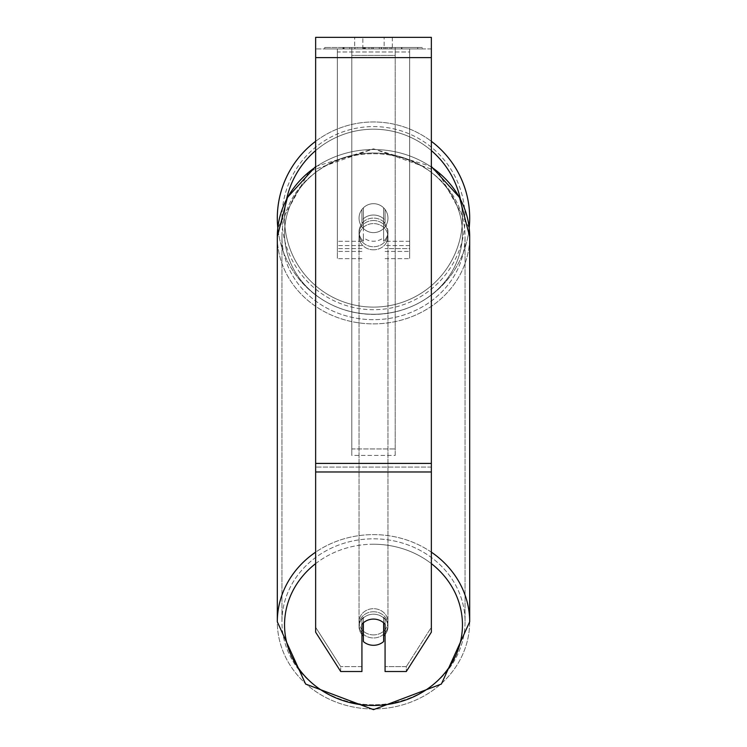 <?xml version="1.0" encoding="UTF-8"?>
<svg xmlns="http://www.w3.org/2000/svg" width="747" height="747" viewBox="0 0 747 747"><rect width="100%" height="100%" fill="white"/><g stroke="black" fill="none" stroke-linecap="round" stroke-linejoin="round"><path stroke-width="0.56" stroke-dasharray="3.73 2.8" d="M373.5 215.024A14.464 13.11 180 0 1 385.069 220.272L385.069 209.468A14.464 14.464 0 0 0 361.931 209.468L361.931 223.325A14.464 13.11 180 0 1 373.5 218.087A14.464 13.11 180 0 1 385.069 223.325L385.069 209.468A14.464 14.464 0 0 0 361.931 209.468L361.931 220.272A14.464 13.11 180 0 1 373.5 215.024A14.464 13.11 0 0 1 385.069 220.272L385.069 209.468A14.464 14.464 0 0 0 361.931 209.468L361.931 223.325A14.464 13.11 0 0 1 373.5 218.087A14.464 13.11 0 0 1 385.069 223.325L385.069 209.468A14.464 14.464 0 0 0 361.931 209.468L361.931 220.272A14.464 13.11 0 0 1 373.5 215.024A14.464 13.11 0 0 1 383.622 218.778L383.622 222.447A14.464 13.11 0 0 1 387.964 231.803A14.464 13.11 0 0 1 383.622 241.169L383.622 237.499A14.464 13.11 0 0 1 373.5 241.244A14.464 13.11 0 0 1 363.378 237.499L363.378 241.169A14.464 13.11 0 0 1 359.036 231.803A14.464 13.11 0 0 1 363.378 222.447L363.378 218.778A14.464 13.11 0 0 1 373.5 215.024A14.464 13.11 180 0 1 383.622 218.778L383.622 237.499A14.464 13.11 180 0 1 373.5 241.244A14.464 13.11 180 0 1 363.378 237.499L363.378 218.778A14.464 13.11 180 0 1 373.5 215.024M337.336 51.982L337.336 258.649L337.336 48.919L337.336 251.422L337.336 48.919L337.336 251.422L337.336 48.919L337.336 51.982L409.664 51.982L409.664 258.649L409.664 48.919L409.664 258.649L409.664 48.919L409.664 248.63L385.069 248.63L409.664 248.63L409.664 245.576L409.664 251.422L409.664 48.919L337.336 48.919L337.336 258.649L337.336 48.919L409.664 48.919L337.336 48.919L409.664 48.919L409.664 251.422L409.664 48.919L409.664 51.982L337.336 51.982M409.664 48.919L337.336 48.919L409.664 48.919M373.5 611.746A14.464 13.11 0 0 1 387.964 624.856A14.464 13.11 0 0 1 373.5 637.966A14.464 13.11 0 0 1 359.036 624.856A14.464 13.11 0 0 1 373.5 611.746A14.464 13.11 180 0 1 387.964 624.856A14.464 13.11 180 0 1 373.5 637.966A14.464 13.11 180 0 1 359.036 624.856A14.464 13.11 180 0 1 373.5 611.746M385.069 634.558A14.464 13.11 0 0 0 387.964 626.686L387.964 624.856L387.964 626.686A14.464 13.11 180 0 1 383.622 636.052L383.622 617.33A14.464 13.11 180 0 1 387.964 626.686A14.464 13.11 0 0 0 383.622 617.33L383.622 641.552A14.464 13.11 180 0 1 373.5 645.296A14.464 13.11 180 0 1 363.378 641.552L363.378 617.33A14.464 13.11 0 0 0 359.036 626.686A14.464 13.11 180 0 1 363.378 617.33L363.378 636.052A14.464 13.11 180 0 1 359.036 626.686A14.464 13.11 0 0 0 361.931 634.558M373.5 220.533A14.464 13.11 0 0 1 387.964 233.643A14.464 13.11 0 0 1 373.5 246.743A14.464 13.11 0 0 1 359.036 233.643A14.464 13.11 0 0 1 373.5 220.533A14.464 13.11 180 0 1 387.964 233.643A14.464 13.11 180 0 1 373.5 246.743A14.464 13.11 180 0 1 359.036 233.643A14.464 13.11 180 0 1 373.5 220.533M383.622 222.447L383.622 241.169A14.464 13.11 180 0 0 387.964 231.803L387.964 233.643L387.964 231.803A14.464 13.11 180 0 0 383.622 222.447L383.622 241.169L383.622 222.447M373.5 249.806A14.464 13.11 0 0 1 359.036 236.696A14.464 13.11 0 0 1 373.5 223.586A14.464 13.11 0 0 1 387.964 236.696A14.464 13.11 0 0 1 373.5 249.806A14.464 13.11 180 0 1 359.036 236.696A14.464 13.11 180 0 1 373.5 223.586A14.464 13.11 180 0 1 387.964 236.696A14.464 13.11 180 0 1 373.5 249.806M373.5 634.903A14.464 13.11 0 0 1 359.036 621.803A14.464 13.11 0 0 1 373.5 608.693A14.464 13.11 0 0 1 387.964 621.803A14.464 13.11 0 0 1 373.5 634.903A14.464 13.11 180 0 1 359.036 621.803A14.464 13.11 180 0 1 373.5 608.693A14.464 13.11 180 0 1 387.964 621.803A14.464 13.11 180 0 1 373.5 634.903M373.5 704.776A91.554 82.982 0 0 1 281.946 621.803A91.554 82.982 0 0 1 373.5 538.82A91.554 82.982 0 0 1 465.054 621.803A91.554 82.982 0 0 1 373.5 704.776A91.554 82.982 180 0 1 281.946 621.803A91.554 82.982 180 0 1 373.5 538.82A91.554 82.982 180 0 1 465.054 621.803A91.554 82.982 180 0 1 373.5 704.776M373.5 153.714A91.554 82.982 0 0 1 465.054 236.696A91.554 82.982 0 0 1 373.5 319.669A91.554 82.982 0 0 1 281.946 236.696A91.554 82.982 0 0 1 373.5 153.714A91.554 82.982 180 0 1 465.054 236.696A91.554 82.982 180 0 1 373.5 319.669A91.554 82.982 180 0 1 281.946 236.696A91.554 82.982 180 0 1 373.5 153.714M422.288 47.472L324.712 47.472L422.288 47.472L422.288 48.919L324.712 48.919L422.288 48.919M324.712 47.472L324.712 48.919M431.355 48.919L315.645 48.919L315.645 37.35L315.645 57.603L315.645 37.35L431.355 37.35L431.355 48.919L315.645 48.919L315.645 632.186L315.645 467.08L315.645 627.303L340.697 666.623L315.645 627.303L315.645 632.186L340.697 671.516L340.697 666.623L340.697 671.516L361.931 671.516L361.931 624.324A14.464 13.11 180 0 1 373.5 619.086A14.464 13.11 180 0 1 385.069 624.324L385.069 619.431A14.464 13.11 180 0 0 361.931 619.431L361.931 666.623L340.697 666.623L361.931 666.623L361.931 671.516L361.931 619.431A14.464 13.11 0 0 1 373.5 614.193A14.464 13.11 0 0 1 385.069 619.431L385.069 671.516L406.303 671.516L406.303 666.623L385.069 666.623L406.303 666.623L406.303 671.516L431.355 632.186L431.355 48.919M368.981 48.919L401.961 48.919L368.981 48.919L368.981 47.472L344.106 47.472L344.106 48.919L401.961 48.919L344.05 48.919L401.961 48.919L344.106 48.919L344.106 47.472L385.433 47.472L385.433 48.919L385.433 47.472L401.961 47.472L401.961 48.919L401.961 47.472L344.05 47.472L344.05 48.919L344.05 47.472L401.961 47.472L401.961 48.919L401.961 47.472L391.699 47.472L391.699 48.919L391.699 47.472L401.961 47.472L401.961 48.919L401.961 47.472L344.106 47.472L344.106 48.919L344.106 47.472L401.961 47.472L401.961 48.919L401.961 47.472L368.981 47.472M384.145 48.919L354.694 48.919L392.306 48.919L384.145 48.919L384.145 37.35L392.306 37.35L354.694 37.35L392.306 37.35L384.145 37.35L384.145 48.919M354.694 48.919L362.855 48.919L354.694 48.919L354.694 37.35L354.694 48.919M395.2 48.919L351.8 48.919L417.741 48.919L351.8 48.919L351.8 47.472L351.8 455.437L351.8 48.919L395.2 48.919L395.2 47.472L395.2 48.919L395.2 47.472L351.8 47.472L395.2 47.472L395.2 48.919L395.2 47.472L417.741 47.472L417.741 48.919L417.741 47.472L351.8 47.472L395.2 47.472L395.2 448.947L351.8 448.947L351.8 48.919L351.8 55.409L395.2 55.409L395.2 48.919L395.2 455.437L351.8 455.437L351.8 55.409L395.2 55.409L395.2 48.919M390.065 48.919L342.948 48.919L390.065 48.919L390.065 47.472L403.119 47.472L403.119 48.919M362.855 48.919L362.855 37.35L362.855 48.919M431.355 463.411L431.355 57.603L431.355 471.973L431.355 463.411L315.645 463.411M431.355 627.303L431.355 467.08L431.355 632.186L431.355 627.303L406.303 666.623L431.355 627.303M363.294 47.472L401.475 47.472L343.499 47.472L363.294 47.472L363.294 48.919L401.475 48.919L363.294 48.919M349.792 47.472L349.792 48.919M343.499 47.472L343.499 48.919L343.499 47.472M401.475 47.472L401.475 48.919L383.921 48.919L401.475 48.919L401.475 47.472M383.921 47.472L383.921 48.919L383.921 47.472M381.259 47.472L381.259 48.919M417.741 47.472L395.2 47.472L417.741 47.472M362.949 47.472L379.289 47.472L362.949 47.472L362.949 48.919L379.289 48.919L362.949 48.919M379.289 47.472L379.289 48.919L379.289 47.472M365.18 47.472L372.874 47.472L365.18 47.472L365.18 48.919L357.58 48.919L372.874 48.919L365.18 48.919M403.119 47.472L342.948 47.472L364.359 47.472L357.58 47.472L357.58 48.919M372.874 47.472L372.874 48.919L372.874 47.472M380.475 47.472L401.961 47.472L380.475 47.472L380.475 48.919M387.002 47.472L387.002 48.919M401.961 47.472L401.961 48.919L401.961 47.472M367.58 47.472L344.106 47.472L344.106 48.919L344.106 47.472L367.58 47.472L367.58 48.919M342.948 47.472L342.948 48.919M355.012 47.472L355.012 48.919M364.359 47.472L364.359 48.919M357.58 47.472L388.496 47.472L388.496 48.919M388.496 47.472L381.465 47.472L381.465 48.919M381.465 47.472L390.065 47.472M364.452 48.919L357.411 48.919L371.324 48.919L364.452 48.919L364.443 47.472L357.411 47.472L357.411 48.919L357.411 47.472L371.324 47.472L371.324 48.919L371.324 47.472L364.452 47.472L364.452 48.919M383.622 636.052L383.622 622.83A14.464 13.11 180 0 0 373.5 619.086A14.464 13.11 180 0 0 363.378 622.83L363.378 636.052M363.378 241.169A14.464 13.11 180 0 1 359.036 231.803A14.464 13.11 180 0 1 363.378 222.447L363.378 241.169M277.314 218.152A96.186 96.186 0 0 0 373.5 314.338A96.186 96.186 0 0 0 469.686 218.152A96.186 96.186 0 0 0 373.5 121.966A96.186 96.186 0 0 0 277.314 218.152M315.645 166.506L373.5 148.84L437.882 171.418L469.2 227.844A96.186 96.186 0 0 1 277.8 227.844L309.118 171.418L373.5 148.84L431.355 166.506M387.964 218.152A14.464 14.464 0 0 1 373.5 232.616A14.464 14.464 0 0 1 359.036 218.152A14.464 14.464 0 0 1 373.5 203.688A14.464 14.464 0 0 1 383.622 228.479A14.464 14.464 0 0 1 359.036 218.152A14.464 14.464 0 0 1 383.622 207.825L383.622 228.479A14.464 14.464 0 0 1 363.378 228.479L363.378 207.825A14.464 14.464 0 0 1 387.964 218.152A14.464 14.464 0 0 1 373.5 232.616A14.464 14.464 0 0 1 359.036 218.152A14.464 14.464 0 0 1 373.5 203.688A14.464 14.464 0 0 1 383.622 228.479L383.622 207.825A14.464 14.464 0 0 1 373.5 232.616A14.464 14.464 0 0 1 363.378 207.825L363.378 228.479A14.464 14.464 0 0 1 373.5 203.688A14.464 14.464 0 0 1 387.964 218.152A14.464 14.464 0 0 1 373.5 232.616A14.464 14.464 0 0 1 359.036 218.152A14.464 14.464 0 0 1 373.5 203.688A14.464 14.464 0 0 1 387.964 218.152M315.645 141.314A96.186 96.186 0 0 1 431.355 141.314M383.622 207.825L383.622 228.479L383.622 207.825M363.378 228.479L363.378 207.825L363.378 228.479M281.946 218.152A91.554 91.554 0 0 1 373.5 126.588A91.554 91.554 0 0 1 465.054 218.152A91.554 91.554 0 0 1 373.5 309.706A91.554 91.554 0 0 1 281.946 218.152A91.554 91.554 0 0 1 373.5 126.588A91.554 91.554 0 0 1 465.054 218.152A91.554 91.554 0 0 1 373.5 309.706A91.554 91.554 0 0 1 281.946 218.152M395.2 455.437L395.2 55.409L395.2 455.437L351.8 455.437L351.8 448.947L395.2 448.947L395.2 455.437M361.931 248.63L337.336 248.63L361.931 248.63M361.931 241.29L337.336 241.29L361.931 241.29M361.931 245.576L337.336 245.576L361.931 245.576M409.664 241.29L385.069 241.29L409.664 241.29M409.664 245.576L385.069 245.576L409.664 245.576M431.355 552.154A96.186 87.175 180 0 0 373.5 534.628A96.186 87.175 180 0 0 315.645 552.154M315.645 167.057A96.186 87.175 0 0 1 373.5 149.521A96.186 87.175 180 0 1 469.686 236.696A96.186 87.175 180 0 1 373.5 323.871A96.186 87.175 180 0 1 277.314 236.696L277.314 621.803A96.186 87.175 180 0 0 373.5 708.968A96.186 87.175 180 0 0 469.686 621.803A96.186 87.175 0 0 0 373.5 534.628A96.186 87.175 0 0 0 277.314 621.803A96.186 87.175 0 0 0 373.5 708.968A96.186 87.175 0 0 0 469.686 621.803L469.686 236.696A96.186 87.175 0 0 1 373.5 323.871A96.186 87.175 0 0 1 277.314 236.696A96.186 87.175 180 0 1 373.5 149.521A96.186 87.175 0 0 1 431.355 167.057M315.645 563.621A88.958 80.62 0 0 1 373.5 544.236A88.958 80.62 0 0 1 431.355 563.621M373.5 153.023A88.958 80.62 180 0 0 284.542 233.643A88.958 80.62 180 0 0 373.5 314.254A88.958 80.62 180 0 0 462.458 233.643A88.958 80.62 180 0 0 373.5 153.023A88.958 80.62 0 0 0 284.542 233.643A88.958 80.62 0 0 0 373.5 314.254A88.958 80.62 0 0 0 462.458 233.643A88.958 80.62 0 0 0 373.5 153.023M431.355 467.08L315.645 467.08L431.355 467.08M431.355 57.603L315.645 57.603M431.355 471.973L315.645 471.973M363.453 47.472L363.453 48.919M364.601 47.472L364.601 48.919M365.348 47.472L365.348 48.919M373.201 47.472L373.201 48.919M373.033 47.472L373.033 48.919L373.033 47.472M372.865 47.472L372.865 48.919M364.284 47.472L364.284 48.919M373.5 544.236A88.958 80.62 180 0 1 462.458 624.856A88.958 80.62 180 0 1 373.5 705.476A88.958 80.62 180 0 1 284.542 624.856A88.958 80.62 180 0 1 373.5 544.236M286.643 198.935A88.958 88.958 0 0 0 284.542 218.152A88.958 88.958 0 0 1 373.5 129.194A88.958 88.958 0 0 1 462.458 218.152A88.958 88.958 0 0 1 373.5 307.101A88.958 88.958 0 0 1 284.542 218.152A88.958 88.958 0 0 0 373.5 307.101A88.958 88.958 0 0 0 460.357 198.935M431.355 150.586A88.958 88.958 0 0 0 315.645 150.586M361.931 258.649L337.336 258.649L361.931 258.649M361.931 251.422L337.336 251.422L361.931 251.422M385.069 258.649L409.664 258.649L385.069 258.649M385.069 251.422L409.664 251.422L385.069 251.422M359.036 624.856L359.036 626.686L359.036 624.856M359.036 233.643L359.036 231.803L359.036 233.643M359.036 236.696L359.036 621.803L359.036 236.696M387.964 236.696L387.964 621.803L387.964 236.696M465.054 236.696L465.054 621.803L465.054 236.696M281.946 236.696L281.946 621.803L281.946 236.696M392.306 37.35L392.306 48.919L392.306 37.35"/><path stroke-width="1.12" d="M373.5 645.296A14.464 13.11 0 0 1 363.378 641.552L363.378 622.83A14.464 13.11 0 0 1 373.5 619.086A14.464 13.11 0 0 1 383.622 622.83L383.622 641.552A14.464 13.11 0 0 1 373.5 645.296M363.378 636.052A14.464 13.11 0 0 1 361.931 634.558M385.069 634.558A14.464 13.11 0 0 1 383.622 636.052M431.355 471.973L431.355 37.35L315.645 37.35L315.645 632.186L340.697 671.516L361.931 671.516L361.931 624.324A14.464 13.11 0 0 1 385.069 624.324L385.069 671.516L406.303 671.516L431.355 632.186L431.355 471.973L315.645 471.973M431.355 141.314A96.186 96.186 0 0 1 469.2 227.844L469.686 236.696L469.686 621.803A96.186 87.175 180 0 0 431.355 552.154M315.645 167.057A96.186 87.175 0 0 0 277.314 236.696L277.8 227.844A96.186 96.186 0 0 1 315.645 141.314M315.645 552.154A96.186 87.175 180 0 0 277.314 621.803L305.607 684.047L373.5 709.65L441.384 684.047L469.686 621.803L441.393 684.047L373.5 709.65L305.616 684.047L277.314 621.803L277.314 236.696L287.455 197.413L315.645 166.506M431.355 563.621A88.958 80.62 0 0 1 456.94 652.803A88.958 80.62 0 0 1 373.5 705.476A88.958 80.62 0 0 1 290.06 652.803A88.958 80.62 0 0 1 315.645 563.621M431.355 167.057A96.186 87.175 0 0 1 469.686 236.696L459.545 197.413L431.355 166.506M431.355 57.603L315.645 57.603M431.355 463.411L315.645 463.411M460.357 198.935A88.958 88.958 0 0 0 431.355 150.586M315.645 150.586A88.958 88.958 0 0 0 286.643 198.935"/></g></svg>
